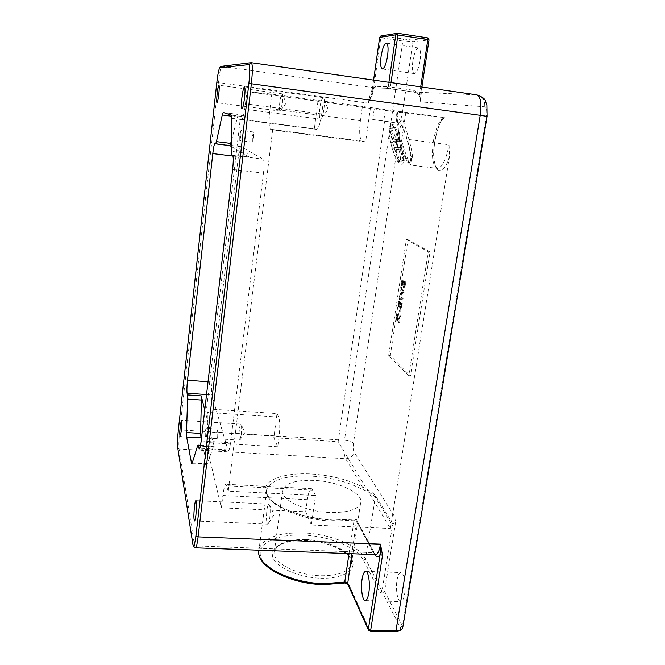 <?xml version="1.0" encoding="UTF-8"?>
<svg xmlns="http://www.w3.org/2000/svg" width="665" height="665" viewBox="0 0 665 665"><rect width="100%" height="100%" fill="white"/><g stroke="black" fill="none" stroke-linecap="round" stroke-linejoin="round"><path stroke-width="0.5" stroke-dasharray="3.33 2.49" d="M394.578 127.306L395.7 127.397L399.665 140.897L401.768 140.914L403.322 146.716L401.228 146.774L401.394 148.744L404.461 160.232L403.971 160.548L403.397 160.34L399.416 146.815L397.246 146.874L395.642 140.872L397.894 140.847L397.678 138.91L394.578 127.306L389.757 128.752L390.904 128.835L394.877 142.31L397.03 142.31L398.584 148.104L396.448 148.179L396.598 150.149L399.665 161.62L398.576 161.728L394.586 148.237L392.358 148.303L390.754 142.31L393.065 142.268L392.857 140.34L389.757 128.752M410.18 161.645L409.565 162.11C407.296 162.8 401.111 146.832 398.884 134.305L397.944 126.117L399 122.676C402.882 121.653 413.173 157.663 410.18 161.645M401.602 140.689C404.295 150.963 409.69 165.277 411.793 165.203C412.973 164.779 413.223 162.052 412.533 157.015C411.959 146.042 400.679 109.875 398.177 111.388L396.614 113.698L396.697 115.294C400.397 117.464 410.596 146.707 411.053 156.15C413.447 169.583 405.716 162.534 400.172 145.427L401.934 138.594L449.041 144.737L449.482 156.383L390.43 528.476L338.169 441.71L384.586 121.097L396.066 122.917L397.662 112.077L444.927 117.663C439.898 118.736 436.024 126.716 433.297 141.595C431.352 157.264 432.749 166.208 437.47 168.411C442.325 167.572 446.182 159.683 449.041 144.737M349.034 553.629L354.088 520.096L354.811 519.033L355.384 519.174L373.323 552.665L194.637 545.857L179.085 448.975L345.625 458.725L362.458 487.021C347.953 479.615 330.829 475.267 311.087 473.979C283.182 472.35 261.32 480.596 265.626 493.014C269.441 505.4 301.935 518.933 333.498 520.23L355.384 519.174L356.606 519.806L374.619 553.338L373.323 552.665L375.501 554.627M397.005 580.237C397.87 575.333 399.158 572.781 400.862 572.573C403.979 572.149 406.257 584.818 404.619 593.995C403.746 598.866 402.466 601.393 400.787 601.592C397.595 601.925 395.417 589.223 397.005 580.237M412.84 61.055C414.27 52.984 416.174 48.628 418.559 47.988C420.496 48.911 421.003 53.117 420.072 60.615C418.609 68.719 416.706 73.05 414.37 73.624C412.425 72.676 411.918 68.487 412.84 61.055M329.74 512.466C303.913 511.593 278.435 498.6 282.733 489.457C286.249 482.832 296.74 479.822 314.204 480.413C338.784 481.394 364.611 493.696 360.538 503.463C357.421 509.831 347.155 512.831 329.74 512.466M374.944 554.602L356.856 520.903L354.088 520.096L332.882 521.127C296.432 519.964 260.888 501.535 266.973 488.858C272.01 479.473 286.748 475.226 311.178 476.107C330.355 477.362 346.98 481.593 361.053 488.808C367.72 491.26 372.375 493.954 375.018 496.863L392.483 525.441L396.116 518.933L354.046 451.984C353.19 450.147 352.99 447.254 353.464 443.322L412.899 41.92L428.95 39.892L420.762 94.048L420.596 101.895L419.632 93.84L420.687 86.824M269.732 518.301C270.364 512.69 270.314 508.318 269.583 505.192L268.835 504.112C268.07 504.303 267.43 506.273 266.906 510.013C266.133 517.96 266.432 522.673 267.804 524.161L268.668 523.081L269.732 518.301M241.237 434.868C241.736 430.247 241.752 426.847 241.27 424.686L240.871 424.112C240.314 424.303 239.816 426.065 239.375 429.407C238.777 435.533 238.893 439.108 239.741 440.147L241.237 434.868M282.459 102.684L282.625 94.596L282.184 93.856C281.303 94.314 280.505 97.132 279.79 102.302C279.225 107.555 279.317 110.49 280.073 111.097L282.459 102.684M323.963 108.736C324.487 104.58 324.545 101.379 324.138 99.135L323.281 97.622C321.918 98.171 320.754 101.67 319.782 108.121C319.042 114.713 319.275 118.395 320.48 119.193L321.702 117.871C322.65 115.818 323.406 112.776 323.963 108.736M240.938 135.743L240.913 130.382L239.757 135.186L239.782 140.531L240.938 135.743M253.598 137.339L253.523 131.994L252.301 136.774L252.376 142.111L253.598 137.339M206.034 434.752L206 428.343L205.244 431.494L205.286 437.894L206.034 434.752M218.037 435.492L217.937 429.1L217.139 432.233L217.239 438.626L218.037 435.492M370.505 107.364L365.609 141.936L362.201 141.063C359.624 139.185 359.025 132.385 360.405 120.664L362.392 106.45L444.96 117.672M362.392 106.45L271.786 94.089L246.881 91.62L397.662 112.077M395.708 111.013L396.282 111.088L395.958 110.415L395.708 111.013L396.282 111.088M365.609 141.936L272.633 129.974L228.253 491.152L315.534 495.533L311.361 525.026L390.43 528.476M401.934 138.594L405.858 112.194M400.205 150.182L400.804 150.257L400.397 148.927L400.205 150.182L400.397 148.927M398.742 111.363L398.177 111.388M396.54 317.288L397.712 314.528L396.24 317.08L396.822 321.045L399.141 317.812L398.692 322.916L399.781 315.833L396.93 320.106L396.54 317.288L397.354 317.363L398.385 315.534L397.57 315.459M399.549 310.198L398.634 313.955L399.549 310.198L400.372 310.272L399.249 309.948M401.66 303.614L398.734 301.287L398.426 303.315L398.643 307.197L399.441 306.499L400.064 309.192L401.66 303.614L402.483 303.689L399.557 301.361L399.457 307.272L400.264 306.573L400.887 309.275L402.483 303.689M403.406 292.251L400.887 287.255L400.737 288.219L402.583 291.893L399.956 293.307L401.618 298.07L399.166 298.46L399.025 299.416L402.392 298.893L400.638 293.872L404.237 292.326L401.702 287.33L400.887 287.255M404.611 284.986L404.453 281.303L404.303 284.77L403.48 286.465L402.433 280.663L401.485 282.8L401.552 285.95L402.333 281.619L403.339 287.413L404.611 284.986L405.434 285.069L405.276 281.386L404.453 281.303M406.365 239.491L428.277 251.761L408.717 375.949L388.676 355.359L406.365 239.491L408.002 239.666L430.031 251.944L410.438 376.082L390.28 355.492L408.002 239.666M374.212 109.077L372.724 119.509L384.586 121.097M277.006 413.58L278.668 417.121C279.965 420.962 280.106 427.379 279.117 436.365L277.737 446.78L273.839 437.711L277.006 413.58L206.566 408.825L240.223 119.168L314.337 128.811L317.928 101.421M273.839 437.711L338.169 441.71M227.862 449.864L228.411 450.679C229.184 450.405 229.907 447.753 230.564 442.715L263.473 173.149C264.321 165.211 264.246 160.539 263.249 159.151L240.805 146.641C239.965 147.173 239.151 150.531 238.361 156.707L212.069 382.043C211.428 388.136 211.354 392.433 211.844 394.935L227.862 449.864L199.824 448.218M228.253 491.152L225.925 484.286C224.812 484.677 223.797 488.418 222.883 495.508L221.379 507.836L205.876 442.449L207.114 431.859C208.062 422.732 208.187 416.24 207.505 412.375L206.566 408.825M240.223 119.168L241.661 119.642C242.933 118.827 244.196 113.54 245.46 103.782L246.881 91.62M272.633 129.974L270.472 129.251C268.876 127.464 268.726 120.589 270.015 108.619L271.786 94.089M277.737 446.78L205.876 442.449M311.361 525.026L305.659 511.759L221.379 507.836M386.348 88.254L374.32 87.83L221.703 66.334L251.204 62.676L476.581 94.804L413.705 92.019L386.348 88.254L374.32 87.83C371.876 88.719 369.898 93.823 368.368 103.15L372.915 93.507L380.821 37.689L402.782 41.031L344.478 440.205L179.783 429.898L218.361 82.551L368.368 103.15L371.278 95.103C375.251 84.114 374.403 89.193 374.403 87.838L376.149 86.375L388.26 86.724L388.9 82.294M391.012 82.593L390.372 86.974L413.48 90.249L413.697 92.011C418.609 93.25 420.903 96.541 420.596 101.895L484.66 106.774C486.539 107.481 487.113 110.664 486.389 116.317L402.441 625.89L384.561 591.31L396.116 518.933M215.56 143.823L229.932 145.618M231.52 146.583L248.668 156.948L248.12 153.416L247.937 120.407L247.413 117.215L238.178 114.455L231.561 140.531M201.279 440.047L207.023 464.502L213.315 446.946L213.872 446.09L214.255 446.714L204.778 409.864M314.337 128.811L316.615 129.384C318.568 128.678 320.264 123.54 321.727 113.964L323.298 102.028M315.534 495.533L313.007 490.163L311.519 488.692C309.79 489.049 308.402 492.699 307.346 499.656L305.659 511.759M344.054 583.064L323.157 584.435C293.947 583.671 264.08 569.863 260.663 556.613C256.79 543.33 277.247 533.912 303.298 535.101C329.192 535.957 357.305 547.32 363.614 560.354L380.056 592.806L382.018 591.235L392.483 525.441M380.056 592.806L382.608 592.881L400.355 627.569C401.17 630.004 399.441 631.309 395.143 631.467L369.931 630.944L348.925 584.61L347.612 583.82M384.561 591.31L382.608 592.881M372.724 119.509L396.066 122.917M385.293 110.39L383.722 121.263M428.277 251.761L430.031 251.944M388.676 355.359L390.28 355.492M408.717 375.949L410.438 376.082M405.276 281.386L405.126 284.844L404.395 286.582L403.389 280.788L402.3 282.883L402.375 286.033L402.616 282.991L403.156 281.702L403.505 282.692L404.162 287.496L403.339 287.413M404.162 287.496L405.434 285.069M403.58 284.321L402.757 284.238M403.505 282.692L402.682 282.608M403.231 281.727L402.408 281.644M402.616 282.991L401.801 282.916M402.682 285.318L401.86 285.235M402.375 286.033L401.552 285.95M402.3 282.883L401.485 282.8M403.389 280.788L402.566 280.713M403.746 281.702L402.924 281.619M404.071 285.958L403.248 285.875M404.303 286.549L403.48 286.465M405.126 284.844L404.303 284.77M404.985 282.168L404.162 282.093M401.702 287.33L401.552 288.302L403.406 291.968L400.754 293.514L402.441 298.153L399.989 298.543L399.84 299.491L403.214 298.976L401.461 293.947L404.212 292.467L403.389 292.384M401.461 293.947L400.638 293.872M403.231 298.843L402.408 298.76M403.214 298.976L402.392 298.893M399.84 299.491L399.025 299.416M399.989 298.543L399.166 298.46M402.441 298.153L401.618 298.07M400.754 293.514L399.939 293.44M400.779 293.381L399.956 293.307M403.406 291.968L402.583 291.893M401.552 288.302L400.737 288.219M399.707 302.533L400.546 303.905L399.607 306.341L399.707 302.533L398.892 302.45L399.823 303.198L398.884 306.307L398.892 302.45M400.945 303.514L402.042 304.387L400.945 308.294L400.945 303.514L400.122 303.44L401.211 304.312L400.022 308.178L400.122 303.44M399.557 301.361L398.734 301.287M402.051 306.532L401.228 306.449M400.704 309.192L399.881 309.117M400.264 306.573L399.441 306.499M399.457 307.272L398.643 307.197M399.515 303.797L398.701 303.722M400.646 303.273L399.823 303.198M400.546 303.905L399.723 303.83M399.607 306.341L398.784 306.266M402.042 304.387L401.211 304.312M401.835 305.734L401.012 305.651M400.845 308.252L400.022 308.178M400.588 306.116L399.765 306.041M400.072 310.023L399.756 314.279L398.934 314.204M399.756 314.279L400.372 310.272M399.457 314.03L398.634 313.955M398.385 315.534L398.293 314.512L397.047 317.155L397.429 321.02L399.964 317.887L399.515 322.99L400.604 315.908L397.745 320.181L396.772 320.031M397.595 320.106L397.354 317.363M398.776 318.917L397.961 318.843M400.604 315.908L399.781 315.833M399.515 322.99L398.692 322.916M399.216 322.733L398.393 322.658M399.964 317.887L399.141 317.812M397.429 321.02L396.606 320.946M397.047 317.155L396.24 317.08M398.526 314.603L397.712 314.528M393.09 524.361L375.584 495.849C372.982 492.699 368.61 489.756 362.458 487.021L361.053 488.808M420.762 94.048L413.48 90.249M373.614 80.116L371.702 93.316L372.915 93.507M376.149 86.375C374.703 86.5 373.231 88.811 371.752 93.308L373.572 80.108M400.804 150.257L400.471 149.6M396.032 111.047L395.958 110.415M400.172 145.427L396.697 115.294M404.461 160.232L399.665 161.62M403.397 160.34L398.576 161.728M403.322 146.716L398.584 148.104M401.768 140.914L397.03 142.31M395.7 127.397L390.904 128.835M395.642 140.872L390.754 142.31M397.246 146.874L392.358 148.303M391.037 125.228C387.512 128.337 398.202 165.718 402.15 164.238L402.791 163.773C405.933 159.758 395.617 123.84 391.577 124.912L391.037 125.228M399.914 162.218C397.329 168.104 386.082 131.487 389.499 128.137C392.383 123.441 402.982 158.287 399.914 162.218M397.678 138.91L392.857 140.34M412.533 157.015L411.053 156.15M449.482 156.383C441.618 182.817 429.923 169.243 434.752 141.736C436.647 130.398 439.623 122.335 443.671 117.555M320.655 578.226C342.882 578.991 357.172 569.996 352.001 559.93C347.147 549.872 325.651 541.044 305.385 540.279C285.069 539.382 269.475 546.846 272.75 557.054C275.684 567.237 298.485 577.602 320.655 578.226M305.883 539.506C330.206 540.105 355.501 553.629 351.236 564.859C348.003 572.199 337.77 575.84 320.547 575.782C295.019 575.325 270.081 561.027 274.529 550.504C278.145 542.856 288.593 539.199 305.883 539.506M343.481 582.881L344.761 582.781L348.925 584.61M382.018 591.235L365.451 558.883C358.884 545.475 329.898 533.82 303.215 532.914C279.034 532.407 264.354 537.544 259.184 548.326L258.768 550.221M363.614 560.354L365.451 558.883L375.584 495.849M396.614 113.698L400.239 145.103M216.857 82.335L218.361 82.551C219.525 72.867 220.639 67.456 221.703 66.334L220.531 66.616M195.435 547.835L194.637 545.857L192.85 544.086M177.663 447.545L179.085 448.975C178.669 444.935 178.902 438.576 179.783 429.898L178.303 430.321M353.464 443.322C351.985 441.676 348.992 440.637 344.478 440.205C343.473 448.567 343.855 454.744 345.625 458.725C350.147 458.551 352.957 456.306 354.046 451.984M476.855 94.829L476.581 94.804C482.433 96.3 485.126 100.29 484.66 106.774M201.179 440.937L230.564 442.715M232.625 169.475L263.473 173.149M232.7 155.427L263.249 159.151M214.994 143.449L240.88 146.666M231.927 154.903L248.668 156.948M233.008 156.051L238.361 156.707M208.037 381.743L212.069 382.043M206.549 394.561L211.844 394.935M214.255 446.714L200.431 445.899M237.156 116.924L231.628 116.2M223.207 112.493L238.211 114.455L223.182 112.485M247.413 117.215L231.279 115.103M231.703 118.295L247.937 120.407M248.12 153.416L231.487 151.371M207.513 463.738L192.252 462.89M197.547 446.007L213.315 446.946M192.202 463.039L206.657 463.846M321.727 113.964L245.46 103.782M316.523 129.367L241.603 119.625M362.201 141.063L270.472 129.251M360.405 120.664L270.015 108.619M278.668 417.121L207.505 412.375M279.117 436.365L207.114 431.859M313.007 490.163L226.832 485.749M307.346 499.656L222.883 495.508M258.693 551.967L266.973 488.858C266.341 490.196 264.396 496.04 277.554 504.926C292.051 513.513 310.646 518.55 333.323 520.063L354.811 519.033L356.606 519.806L351.893 553.737M429.025 39.875L427.57 37.863L411.577 40L381.477 35.935L397.77 33.283M403.888 283.714L403.065 283.631M399.241 303.39L398.426 303.315M400.845 304.138L400.031 304.063M398.784 319.823L397.969 319.749M486.389 116.317L487.046 116.375M402.807 627.27L402.441 625.89L400.355 627.569M403.48 39.293L402.782 41.031L412.899 41.92L411.577 40M380.804 35.993L381.477 35.935L380.821 37.689L379.657 37.44M390.372 86.974L388.26 86.724L386.44 88.262L390.563 88.753L390.372 86.974M368.41 629.871L370.214 631.226M374.885 554.502L374.619 553.338L375.559 554.627M250.314 62.743L251.204 62.676M401.394 148.744L396.598 150.149M401.236 146.774L396.448 148.179L401.228 146.774M399.665 140.897L394.877 142.31M398.776 138.927L393.979 140.348M397.836 140.88L393.007 142.31L397.836 140.88M399.416 146.815L394.586 148.237M400.313 148.777L395.492 150.19M409.565 162.11L402.15 164.238C399.058 163.515 399.806 165.901 394.786 155.751C390.23 144.629 387.579 128.628 389.474 126.84L391.577 124.912L399 122.676M398.717 111.363L444.927 117.663C444.395 118.054 444.087 116.699 440.33 123.1C437.911 128.013 436.082 134.23 434.852 141.77C432.732 153.715 434.769 165.809 435.708 166.308L437.47 168.411L411.793 165.203L409.823 164.288C408.892 162.834 407.595 164.762 400.114 145.386L396.606 114.962M360.538 503.463L351.236 564.859C356.049 555.724 330.447 540.728 305.526 540.446C287.87 540.47 277.538 543.82 274.529 550.504L282.733 489.457M365.634 571.376L400.862 572.573M386.357 43.125L418.559 47.988M268.835 504.112L195.867 500.629M268.668 523.081L274.096 514.377L269.583 505.192M240.871 424.112L181.412 420.272M240.223 439.59L245.028 432.416L241.27 424.686M282.184 93.856L218.935 85.211M280.68 110.457L286.125 103.166L282.625 94.596M323.281 97.622L244.496 86.816M321.702 117.871L328.069 109.26L324.138 99.135M253.523 131.994L240.913 130.382M217.937 429.1L206 428.343M199.309 448.966L228.411 450.679M214.936 143.424L240.805 146.641M191.811 463.655L207.023 464.502M200.547 445.292L213.872 446.09M217.239 438.626L205.286 437.894M252.376 142.111L239.782 140.531M316.615 129.384L241.661 119.642M311.519 488.692L225.925 484.286M320.48 119.193L241.944 108.794M280.073 111.097L217.006 102.718M239.741 440.147L180.14 436.498M267.804 524.161L194.504 520.978M382.342 68.969L414.37 73.624M365.285 600.611L400.787 601.592M403.489 287.479L404.312 287.554M402.333 281.619L403.156 281.702M402.433 280.663L403.256 280.738M403.572 286.499L404.395 286.582M400.064 309.192L400.887 309.275M398.809 307.272L399.623 307.346M398.884 306.307L399.698 306.382M400.122 308.219L400.945 308.294M397.421 315.41L398.244 315.484M396.93 320.106L397.745 320.181M396.822 321.045L397.637 321.112M397.471 314.437L398.293 314.512M421.901 86.999L420.596 99.7C419.939 95.386 417.637 92.826 413.697 92.011L390.563 88.753M403.971 160.548L399.166 161.936M394.993 127.09L390.18 128.528"/><path stroke-width="1" d="M362.093 579.107C362.924 574.169 364.104 571.592 365.634 571.376C368.443 570.944 370.372 583.695 368.809 592.947C367.969 597.86 366.797 600.412 365.285 600.611C362.408 600.961 360.571 588.176 362.093 579.107M381.087 56.359C382.458 48.221 384.212 43.807 386.357 43.125C388.086 44.015 388.493 48.246 387.587 55.794C386.19 63.965 384.437 68.362 382.342 68.969C380.604 68.046 380.189 63.848 381.087 56.359M195.917 515.001C196.682 506.855 196.665 502.067 195.867 500.629C195.394 500.836 194.92 502.84 194.454 506.647C193.69 514.718 193.706 519.498 194.504 520.978C194.978 520.786 195.452 518.8 195.917 515.001M181.254 431.128C181.853 424.885 181.902 421.269 181.412 420.272L180.298 425.658C179.708 431.859 179.65 435.475 180.14 436.498L181.254 431.128M218.793 94.106C219.342 88.736 219.384 85.768 218.935 85.211C218.378 85.719 217.779 88.595 217.147 93.848C216.607 99.185 216.557 102.136 217.006 102.718C217.563 102.244 218.153 99.368 218.793 94.106M244.504 98.029C245.21 91.263 245.194 87.531 244.471 86.816C243.598 87.439 242.742 91.047 241.902 97.63C241.204 104.338 241.22 108.054 241.944 108.794C242.8 108.22 243.656 104.629 244.504 98.029M375.501 554.627L375.584 554.627C377.695 554.361 379.324 550.869 380.488 544.169L382.5 555.375L370.679 630.229L395.941 630.761L480.213 115.328L251.37 83.748L198.095 536.863L380.488 544.169L380.131 554.402L382.5 555.375M204.778 409.864L201.187 395.899L201.387 400.056L187.597 399.1L186.516 432.541L200.589 433.414L201.279 440.047M187.597 399.1L187.464 394.944L201.187 395.899M231.628 116.2L222.26 114.978L216.433 141.62L215.61 143.84L214.936 143.424C214.255 143.981 213.54 147.372 212.792 153.582L187.513 380.239C186.89 386.373 186.749 390.688 187.089 393.19L187.464 394.944M222.26 114.978L223.182 112.485L231.279 115.103L231.487 151.371L231.927 154.903L232.7 155.427C233.482 156.79 233.457 161.479 232.625 169.475L201.179 440.937C200.556 446.007 199.932 448.684 199.309 448.966L198.885 448.16L199.824 448.218M200.431 445.899L198.369 445.774L198.885 448.16M198.369 445.774L198.045 445.151L197.547 446.007L192.252 462.89L191.811 463.655L191.495 462.998L192.202 463.039M200.788 437.878L186.641 437.013L191.495 462.998M186.641 437.013L186.516 432.541M229.932 145.618L231.52 146.583M231.561 140.531L229.907 145.61M201.387 400.056L200.589 433.414M258.768 550.221C255.526 564.652 289.508 583.097 323.747 583.687L345.384 582.033L347.471 582.947L368.36 629.165L380.131 554.402C378.335 557.37 376.606 557.436 374.944 554.602M349.034 553.629L344.744 582.083L344.054 583.064M195.909 535.874L248.885 83.433C250.09 71.87 250.048 65.594 248.768 64.613L219.816 67.838C218.876 68.828 217.887 73.657 216.857 82.327L178.303 430.338C177.513 438.102 177.306 443.788 177.671 447.395L192.858 543.937C193.698 547.636 194.712 544.951 195.909 535.874L198.095 536.863C197.231 543.845 196.358 547.503 195.46 547.835L195.435 547.835M251.204 62.676L251.262 62.676C252.667 63.981 252.708 71.005 251.37 83.748L248.885 83.433M487.046 116.375L480.213 115.328C481.751 103.258 480.596 96.417 476.738 94.812L251.312 62.685M212.792 153.582L233.008 156.051M187.513 380.239L208.037 381.743M187.089 393.19L206.549 394.561M216.433 141.62L230.871 143.424M351.893 553.737L347.654 583.912L368.41 629.871M388.9 82.294L395.766 34.804L379.665 37.381L373.614 80.116M420.687 86.824L427.819 39.576L397.911 34.987L391.012 82.593M397.77 33.283L427.603 37.863L427.819 39.576L429.025 39.85L427.603 37.863L397.728 33.267L397.911 34.987L395.766 34.804L397.346 33.258M476.855 94.829C487.495 98.919 484.527 100.914 486.863 104.762L487.046 116.35L402.682 628.026L400.521 630.686L395.442 631.75L395.941 630.761C399.648 630.744 401.893 629.838 402.682 628.026L402.807 627.27M380.804 35.993L379.615 37.398L381.145 35.927L397.063 33.3M373.572 80.108L379.657 37.44M370.214 631.226L370.679 630.229L368.36 629.165L368.56 630.204L370.214 631.226L395.442 631.75M375.559 554.627L195.46 547.835C194.346 547.935 193.507 546.888 192.95 544.685L192.858 543.937M192.85 544.086L177.671 447.395M248.768 64.613L251.262 62.676M220.531 66.616C219.151 67.589 217.921 72.826 216.848 82.327L178.303 430.338C177.522 437.728 177.306 443.472 177.663 447.545M219.816 67.838L221.528 66.317L250.314 62.743M347.612 583.82L344.969 582.997L323.348 584.66C290.713 583.912 257.945 567.395 258.693 551.967M198.045 445.151L200.547 445.292M215.61 143.84L229.965 145.627M429.025 39.85L421.901 86.999"/></g></svg>
